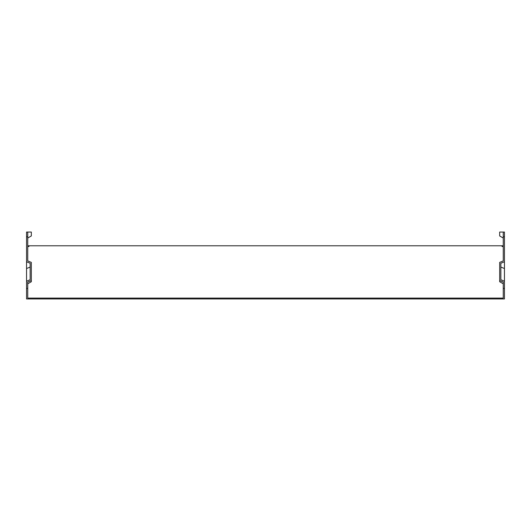 <?xml version="1.0" encoding="UTF-8"?>
<svg xmlns="http://www.w3.org/2000/svg" width="531" height="531" viewBox="0 0 531 531"><rect width="100%" height="100%" fill="white"/><g stroke="black" fill="none" stroke-linecap="round" stroke-linejoin="round"><path stroke-width="0.8" d="M26.55 281.204L30.134 279.744L30.134 263.237L26.55 261.776L26.55 298.946L504.45 298.946L504.45 232.054L503.255 232.054L503.255 236.78L504.45 236.78M26.55 261.776L26.55 232.054L27.745 232.054L27.745 260.927L27.745 246.497L28.939 246.497L28.939 245.793L27.745 245.793M503.255 283.8L499.671 281.729L499.671 262.394L503.255 260.927L503.255 246.497L502.06 246.497L502.06 245.793L28.939 245.793L28.939 246.497M502.06 246.497L502.06 245.793L503.255 245.793M27.745 260.927L31.329 262.394L31.329 280.587L27.745 282.047L27.745 298.103L503.255 298.103L503.255 282.047L499.671 280.587M30.134 279.744L30.134 267.066L26.55 268.533M504.45 261.776L500.866 263.237L500.866 279.744L504.45 281.204M500.866 279.744L500.866 267.066L504.45 268.533M31.329 280.587L31.329 281.729L27.745 283.8M27.745 232.054L31.329 232.054L31.329 235.956L27.745 238.027L31.329 235.956M503.255 260.927L503.255 236.78M27.745 288.386L26.55 288.386M27.745 236.78L26.55 236.78M503.255 232.054L499.671 232.054L499.671 235.956L503.255 238.027M503.255 288.386L504.45 288.386"/></g></svg>
